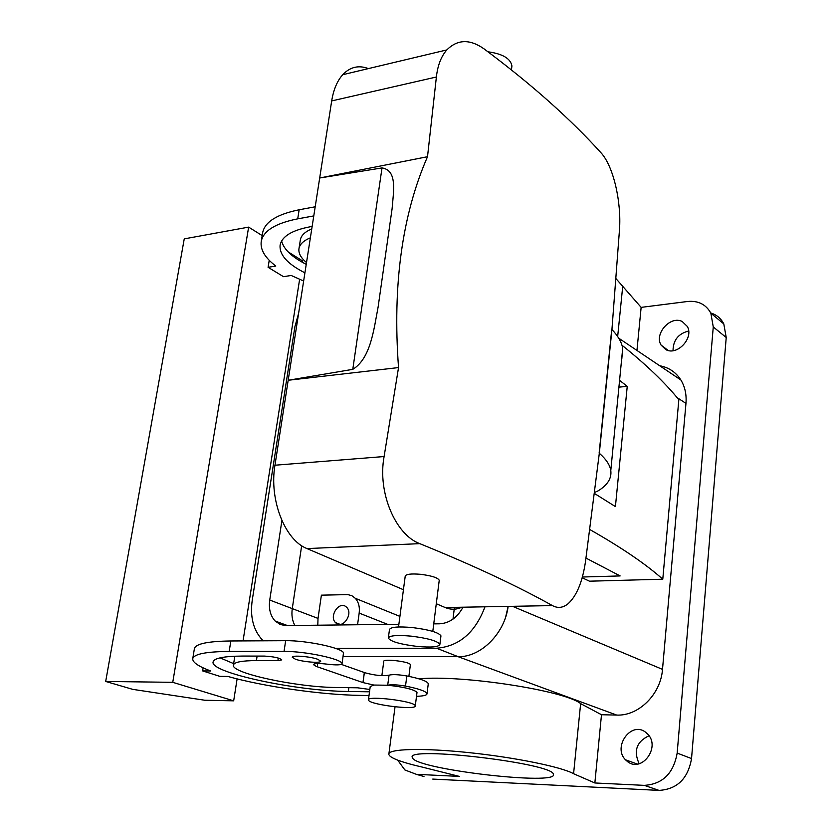 <?xml version="1.0" encoding="UTF-8"?>
<svg xmlns="http://www.w3.org/2000/svg" width="832" height="832" viewBox="0 0 832 832"><rect width="100%" height="100%" fill="white"/><g stroke="black" fill="none" stroke-linecap="round" stroke-linejoin="round"><path stroke-width="1.25" d="M487.947 51.792C502.57 53.789 510.567 58.51 511.93 65.936L511.774 67.215M502.736 63.107L509.361 68.318M352.789 369.346L382.013 167.918C397.415 170.394 393.588 190.663 392.08 208.894L378.102 307.112C373.797 329.566 370.687 358.415 352.789 369.346L288.184 380.266L331.687 100.922L436.384 77.002C437.674 65.385 441.158 56.358 446.826 49.92C457.486 39.25 469.893 38.906 484.078 48.89C508.591 67.205 530.546 85.03 549.942 102.378C569.306 119.714 586.3 136.49 600.902 152.682C613.486 166.067 621.535 202.197 619.486 229.694L611.936 329.534C618.093 336.003 621.691 342.274 622.7 348.338L621.816 358.81M403.437 589.722L306.987 548.579C284.929 540.155 269.017 499.72 274.955 465.223L384.103 456.539C377.322 492.804 395.782 534.955 419.796 543.65C447.595 554.965 472.493 565.791 494.51 576.129C516.485 586.456 535.787 596.284 552.417 605.592C557.794 608.483 563.025 607.87 568.09 603.741C576.774 595.816 582.587 581.63 585.551 561.174L599.321 453.253C606.122 459.233 609.939 464.994 610.792 470.538C611.79 478.254 607.61 485.004 598.25 490.786L594.443 492.554M384.103 456.539L398.538 367.578C392.434 285.303 402.085 215.01 427.513 156.707L436.384 77.002M368.368 68.598C358.654 64.906 350.106 66.945 342.711 74.714C337.189 80.922 333.518 89.658 331.687 100.922M436.28 603.73L445.182 607.526C450.84 609.866 456.373 609.773 461.781 607.225M274.955 465.223L288.184 380.266L398.538 367.578M382.013 167.918L319.675 178.006L427.513 156.707M398.528 626.964L405.215 576.202C405.87 574.174 410.935 573.539 420.399 574.288C431.475 575.671 437.746 577.658 439.244 580.258L439.192 580.642M388.378 637.738L389.459 629.647C390.406 627.016 398.029 626.319 412.318 627.557C429.073 629.658 438.62 632.434 440.95 635.856L440.877 636.386M416.915 646.391C400.13 644.28 390.593 641.524 388.336 638.113C389.272 635.554 396.895 634.899 411.206 636.147C427.981 638.258 437.549 640.994 439.889 644.353C439.005 646.994 431.35 647.681 416.915 646.391M619.278 387.119L627.245 386.339L619.882 380.609M594.339 493.397L615.42 506.605L627.245 386.339M335.681 648.419L436.571 648.222L458.151 656.687L343.044 656.521L458.151 656.687C480.792 657.342 504.722 633.485 508.144 606.393L505.679 616.938M281.902 520.593L269.734 600.049L292.271 608.618C291.377 615.035 292.24 620.651 294.871 625.487C292.24 620.651 291.377 615.035 292.271 608.618L301.662 545.709L292.271 608.618L318.022 618.415L317.793 625.217M621.951 345.207C646.058 364.499 665.018 382.678 678.839 399.734L662.782 579.207C645.788 564.065 621.442 547.498 589.763 529.516M585.967 558.085L620.142 575.931L582.379 577.013M677.019 397.53L685.963 403.395L662.501 669.375C660.795 694.242 638.612 716.175 616.72 715.083L601.494 714.73L580.642 703.633C565.219 690.643 462.155 674.71 419.016 678.839M381.867 675.667L383.77 661.388C382.959 658.486 409.188 661.565 410.301 664.498L410.363 664.893M582.171 577.772L589.482 581.183L662.782 579.207M685.963 403.395C686.67 394.545 684.965 386.745 680.878 379.995C675.875 372.185 668.814 367.432 659.693 365.747M357.562 624.759L359.174 613.09C359.892 606.986 358.613 602.066 355.316 598.312L351.926 595.754L347.911 594.61L321.391 595.161L318.022 618.415M452.993 619.122L454.438 607.36M397.665 760.115L404.882 769.964L416.374 774.332L459.399 776.412L421.106 766.813C409.625 764.161 401.003 761.602 395.262 759.127C391.165 757.338 389.022 755.726 388.835 754.302C387.826 748.79 422.261 747.75 468.541 752.575C514.769 757.349 561.704 766.938 573.581 773.718L594.859 782.974L601.494 714.73M615.971 278.616L641.139 307.372L687.596 301.486C698.256 300.508 706.004 304.408 710.861 313.206L713.263 326.945L677.165 753.085C673.546 773.427 662.584 784.191 644.301 785.366L594.859 782.974M641.139 307.372L636.948 350.449M665.87 349.638L661.076 345.072C653.983 333.788 670.55 315.255 682.23 321.537L687.294 326.425C694.127 337.875 677.258 356.086 665.87 349.638M627.765 761.79L625.477 759.793C612.539 747.063 630.874 721.178 645.247 731.952L648.045 734.448C660.494 747.51 641.753 772.73 627.765 761.79M336.263 623.272L335.525 622.617C328.838 616.439 338.863 600.954 345.894 606.632L346.736 607.381C353.35 613.642 343.2 629.013 336.263 623.272M423.977 776.537L416.374 774.332M710.736 312.967C716.622 314.766 720.97 318.417 723.798 323.908L726.222 337.511L691.538 758.576C688.012 778.669 677.175 789.266 659.048 790.4L432.744 779.085M412.703 758.306L412.277 757.442C405.86 745.826 553.821 763.36 553.363 774.27L553.394 774.342C558.522 785.762 419.619 769.777 412.703 758.306M673.026 350.688C673.14 340.194 678.34 333.642 688.636 331.011M639.174 763.724C633.298 750.953 636.584 741.624 649.043 735.738M342.014 663.593C341.723 658.913 305.053 651.134 284.045 651.414L285.657 640.692C306.634 640.307 343.221 648.18 343.491 653.006L342.035 663.738C341.12 665.09 336.305 665.246 327.59 664.206C319.01 663.177 314.267 663.312 313.362 664.602L316.347 666.463L363.012 682.594L364.374 672.526L365.123 672.807C374.868 675.449 382.845 676.239 389.033 675.178C392.34 674.253 398.278 674.513 406.827 675.958C420.243 678.652 427.388 681.231 428.282 683.717L427.024 693.701C426.13 691.298 418.954 688.761 405.517 686.098L406.827 675.958M285.657 640.692L230.838 640.973C207.948 641.274 195.811 643.781 194.418 648.513L194.376 648.814M364.374 672.526L341.328 664.394M220.064 657.862L233.646 663.624M313.778 215.904L297.721 218.837C275.735 223.205 263.578 230.662 261.269 241.207C260.031 249.423 264.878 257.702 275.798 266.053L268.091 267.311L283.504 276.682L291.179 275.465L303.638 281.029M310.367 237.817C303.524 240.656 299.718 244.286 298.958 248.706C298.355 253.24 300.872 257.858 306.509 262.558M312.135 226.418L309.93 226.814C291.876 230.318 281.944 236.402 280.114 245.076C279.188 254.717 287.446 263.973 304.907 272.834M363.012 682.594L373.849 685.048L387.764 685.235C391.165 684.393 397.082 684.674 405.517 686.098M416.51 696.301C423.478 696.124 426.982 695.25 427.024 693.701M203.122 667.857L202.623 670.904L219.835 676.364L227.822 676.447C263.994 686.618 321.412 694.824 359.986 695.386L369.002 695.542M172.754 682.323L233.678 700.835L204.807 700.242L132.725 689.354L105.685 681.46L172.754 682.323L248.643 227.115L262.184 235.602M288.028 251.805L302.505 260.874L302.297 262.257M299.614 279.375L243.048 640.91M237.11 678.891L233.678 700.835M269.225 260.312L268.091 267.311M202.623 670.904L210.642 670.966C198.255 666.328 192.296 662.199 192.764 658.59C194.126 654.014 206.263 651.633 229.185 651.456L284.045 651.414M317.72 663.52L317.262 666.754M362.96 682.583L364.322 672.526M348.858 687.669L348.338 691.475C296.889 691.226 209.3 672.578 213.117 661.877C214.167 658.112 224.11 656.178 242.923 656.063L264.493 656.094C273.738 656.635 279.5 657.894 281.778 659.87L277.909 660.67L256.412 660.598C241.862 660.65 234.198 662.137 233.428 665.049C230.547 673.119 297.378 687.378 336.482 687.492L357.49 687.794L369.824 689.468M348.338 691.475L369.512 691.808M317.71 659.266C310.232 656.469 291.772 655.013 292.25 657.249L295.381 659.204C302.952 661.991 321.214 663.416 320.726 661.17L317.71 659.266M315.193 206.783L299.156 209.768C277.191 214.219 265.044 221.78 262.704 232.44L262.6 233.095M311.75 228.935C304.907 231.816 301.101 235.487 300.342 239.949L298.958 248.706M281.622 240.989C283.67 249.267 291.876 257.057 306.238 264.337M387.764 685.235C403.562 686.941 413.254 689.239 416.863 692.141L416.967 692.754M368.441 699.743L370.219 686.587L373.849 685.048M105.685 681.46L184.246 238.867L248.643 227.115M368.628 700.409L368.42 699.92C366.902 695.427 413.306 700.97 415.158 705.515L415.293 705.858C416.801 710.341 371.374 705.016 368.628 700.409M298.605 313.362L294.934 326.57L252.21 600.444C249.933 617.209 253.448 630.51 262.746 640.359L263.214 640.806M436.571 648.222C459.129 646.381 475.27 632.57 484.973 606.809M433.742 623.875L439.618 623.802C449.446 623.189 457.246 617.656 463.018 607.204M269.734 600.049C268.57 608.826 270.379 615.826 275.163 621.036L280.207 624.458L285.303 625.57L398.882 624.281M611.749 329.337L599.134 453.086M306.987 548.579L419.796 543.65M445.182 607.526L552.417 605.592M611.936 329.524L599.321 453.253M616.72 715.083L458.11 656.687M662.501 669.375L512.512 606.31M580.642 703.633L573.581 773.718M622.742 286.135L617.666 336.523M359.174 613.09L387.774 624.406M644.301 785.366L659.048 790.4M677.165 753.085L691.538 758.576M713.263 326.945L726.222 337.511M387.702 685.225L389.033 675.178M230.838 640.973L229.185 651.456M369.585 689.406L369.262 691.808M257.109 656.084L256.412 660.598M278.294 658.06L277.909 660.67M299.156 209.768L297.721 218.837M511.43 69.961L511.93 65.936M342.711 74.714L446.826 49.92M432.796 631.405L439.244 580.258M622.7 348.338L610.792 470.538M439.889 644.353L440.95 635.856M680.878 379.995L618.727 338.187M395.034 706.815L388.918 753.667M408.886 676.364L410.384 664.747M710.861 313.206L723.798 323.908M661.076 345.072L668.19 350.47M625.477 759.793L637.458 764.088M355.316 598.312L399.922 616.398M335.525 622.617L340.09 624.364M412.277 757.442L412.339 756.891M194.418 648.513L192.764 658.59M342.035 663.738L343.512 653.162M234.811 656.219L233.428 665.049M262.704 232.44L261.269 241.207M415.293 705.858L416.998 692.505M287.508 625.57L275.163 621.036"/></g></svg>
